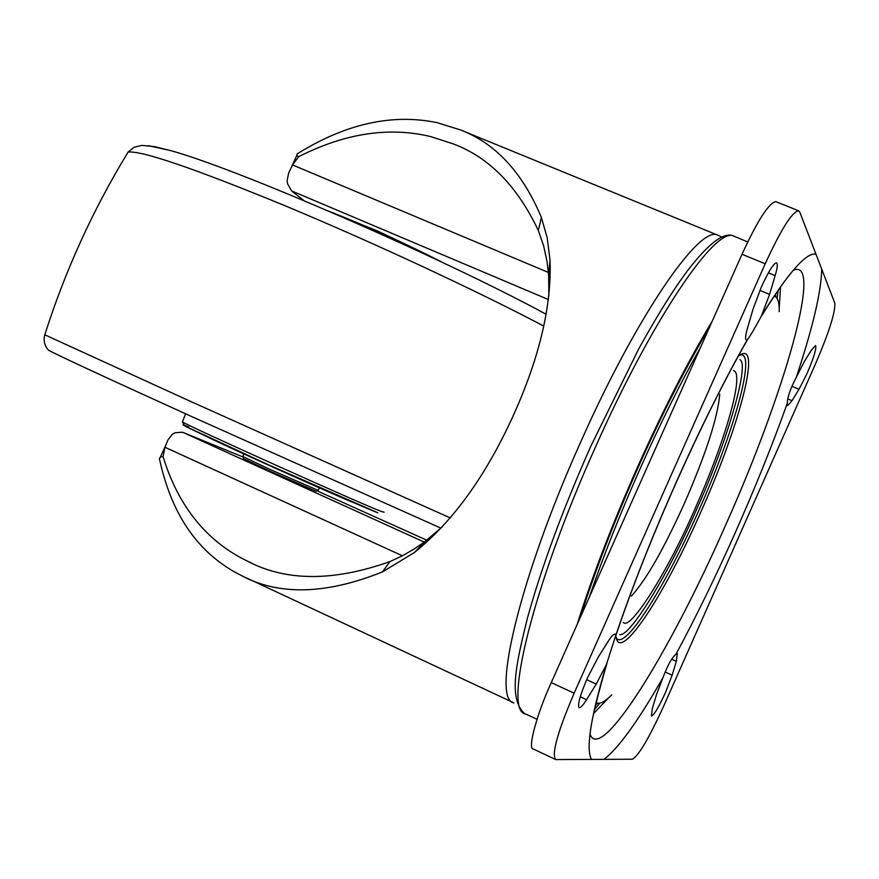 <?xml version="1.0" encoding="UTF-8"?>
<svg xmlns="http://www.w3.org/2000/svg" width="879" height="879" viewBox="0 0 879 879"><rect width="100%" height="100%" fill="white"/><g stroke="black" fill="none" stroke-linecap="round" stroke-linejoin="round"><path stroke-width="1.32" d="M44.785 334.8L190.919 401.571L450.268 517.94M49.004 350.292L49.554 350.71C58.135 355.468 105.051 377.201 190.303 415.932L440.939 528.158M546.156 314.264C442.225 257.734 233.66 167.219 169.647 150.364L148.463 145.672M615.674 635.704L606.422 664.513L596.259 684.082L586.535 699.695C583.074 705.233 580.623 707.925 579.195 707.738C577.261 705.299 580.041 695.289 587.524 677.72L598.181 657.228L607.982 641.648C611.312 636.396 613.641 633.88 614.97 634.111L615.674 635.704C631.605 588.567 651.702 537.607 675.973 482.813C700.387 428.172 724.153 380.497 747.282 339.788L746.282 339.986C745.04 339.184 745.469 335.141 747.568 327.845L753.094 308.979L761.412 286.851C768.685 271.106 773.74 263.107 776.575 262.854C777.849 263.788 777.377 268.04 775.146 275.61L769.575 294.377L761.445 315.924C754.457 328.889 749.743 336.844 747.282 339.788M574.141 693.201C557.539 732.086 551.397 754.204 555.715 759.566L632.364 759.236C638.583 755.896 648.977 738.261 663.568 706.342L815.163 364.653C828.985 332.548 835.533 312.023 834.797 303.09L799.802 212.147L798.681 210.828C792.386 211.356 781.233 229.001 765.213 263.777L574.141 693.201L551.265 682.609L742.019 254.273C757.654 220.299 768.96 202.752 775.915 201.643L798.681 210.817M663.03 677.522L663.184 677.149C667.71 665.095 671.952 657.47 675.929 654.284L677.302 653.547L676.358 661.327L672.149 675.204L665.535 692.41C658.712 707.276 654.009 715.154 651.438 716.044L652.295 708.628L656.459 694.729L663.03 677.522C637.978 721.307 618.256 748.6 603.884 759.39M775.728 296.893L775.663 294.036M619.739 634.495C629.913 637.561 669.831 571.339 696.223 510.161C725.296 446.708 749.545 366.125 740.349 360.049L739.909 359.5M242.78 456.498L269.556 469.232L318.231 490.383M243.527 458.673L269.315 470.935L316.044 491.218L318.066 490.438M411.075 246.834L377.421 230.935L363.653 225.431M577.107 624.562C592.006 576.888 612.18 524.302 637.649 466.815C663.326 409.526 688.213 360.895 712.331 320.945M709.452 327.406C686.323 366.235 662.568 412.844 638.209 467.243C614.025 521.818 594.622 572.086 580.008 618.058M807.087 373.421L799.033 389.265L792.012 400.692L787.639 405.604L787.265 403.428C787.287 397.627 790.243 389.034 796.132 377.629L804.362 361.478L811.405 350.117L815.58 345.502C816.734 348.139 813.899 357.445 807.087 373.421M595.621 705.046L597.687 703.222M623.255 622.508L623.574 622.629C631.023 630.353 669.479 568.098 694.871 509.084C723.186 445.84 742.689 380.981 735.174 371.685L733.613 370.444M555.715 759.566L533.41 749.062C527.202 749.82 536.684 714.297 551.265 682.609M548.386 272.446L292.575 164.955L298.64 156.693C344.909 133.256 388.892 126.543 430.567 136.564L453.443 143.958C489.098 157.352 517.401 186.227 538.344 230.573L543.585 245.593L547.123 261.898L548.65 275.797L548.848 296.003M298.64 156.693L296.739 155.506L297.201 153.847C345.513 123.785 392.056 113.38 436.852 122.61L460.299 129.861C495.503 143.255 522.522 172.438 541.376 217.399L547.188 237.769L550.034 260.151C551.704 305.101 539.816 356.116 514.347 413.218C486.735 474.693 453.432 521.126 414.416 552.506L382.442 571.91C325.944 594.567 278.885 595.753 241.264 575.481L234.517 571.91C195.907 550.023 170.867 512.27 159.418 458.662L160.549 456.772L163.054 456.662L164.955 447.268L402.406 555.803M442.401 526.796L425.095 541.42L415.163 548.364L402.637 555.682L389.968 561.582C333.273 581.711 285.576 581.48 246.889 560.901L240.879 557.791C203.554 537.487 177.613 503.777 163.054 456.662M296.311 156.44L295.322 158.649M292.575 164.955L288.708 172.833L287.136 180.415L287.565 183.81L291.619 190.919L548.419 299.552M161.648 454.355L160.714 456.421M424.227 542.079L182.579 432.237L175.064 432.71L172.405 434.248L168.076 439.698L164.955 447.268M303.903 200.599L291.619 190.919M182.579 432.237L242.868 456.926M317.055 490.834L426.754 540.167M543.793 326.087C477.429 291.059 372.707 242.274 285.444 205.917C194.314 168.46 141.86 150.518 128.103 152.078L126.521 154.671M182.513 421.678L182.425 421.887C184.337 424.348 360.72 503.777 381.365 511.468L384.068 512.193M188.754 426.996C169.021 418.833 202.895 435.16 253.218 457.926C300.992 479.692 370.18 510.117 377.816 512.765M443.961 263.151L358.929 223.42M207.356 436.863L292.224 475.803L356.358 503.777C335.525 495.514 227.496 446.993 207.334 436.852M537.025 719.242L525.653 714.023C502.502 711.704 532.927 585.985 594.973 448.169C652.196 318.923 716.715 224.431 734.196 236.297L747.743 241.956M599.72 703.134L594.622 709.485M589.282 597.237C603.148 556.638 620.156 513.633 640.319 468.221C660.568 422.898 680.698 382.53 700.684 347.084M675.929 654.284C696.003 617.047 715.891 576.239 735.613 531.872C755.281 487.471 772.498 444.653 787.265 403.428M793.122 270.358C824.008 256.338 784.343 394.33 725.01 526.51C669.139 653.668 600.137 764.675 589.974 733.965M606.422 664.513C590.6 717.649 585.645 749.304 591.545 759.456M779.19 308.474L780.519 287.048M611.773 694.893C604.851 701.827 599.654 704.442 596.16 702.728M738.151 356.369C763.082 336.283 740.568 423.788 700.673 512.358C663.348 597.401 618.256 665.403 615.937 635.594M616.3 637.868C624.42 651.515 664.887 587.502 698.431 511.292C734.119 431.831 756.621 351.38 740.283 354.929M719.758 394.21C717.714 417.591 705.892 454.08 684.269 503.678C663.568 549.463 645.922 580.283 631.309 596.127M799.033 389.265L791.979 386.288M596.259 684.082L586.678 679.665M774.278 296.08C777.783 297.388 779.42 302.574 779.201 311.638M593.797 713.319L608.543 697.915M796.297 377.267C812.943 327.153 821.415 291.07 821.678 269.018M816.009 254.273C806.757 251.844 788.628 272.259 761.632 315.495M742.019 254.273L765.213 263.777M586.535 699.695L580.261 696.783M672.149 675.204L665.271 672.061M676.358 661.327L671.644 659.184M787.793 398.912L792.012 400.692M759.885 290.378L769.575 294.377M775.146 275.61L768.378 272.831M778.278 290.235L777.047 298.442M513.973 702.892C490.812 699.992 520.016 576.679 580.634 442.159C636.506 315.99 700.211 223.705 718.066 235.275L460.299 129.861M538.344 230.573L541.376 217.399M389.968 561.582L382.442 571.91M49.554 350.71C48.125 350.754 42.28 343.645 44.741 334.954C65.244 270.556 93.031 209.598 128.103 152.078L134.179 147.211L141.838 145.409L154.254 146.584L169.647 150.364M185.59 413.8L182.425 421.887L184.711 425.93L267.535 464.409L377.838 512.776M329.284 211.378C368.532 226.804 406.867 244.109 444.302 263.304M590.435 730.482C592.193 717.682 597.698 695.267 606.971 663.227M615.674 636.088C631.298 589.611 651.372 538.629 675.918 483.142M524.686 713.616C508.172 698.827 515.995 664.315 527.422 618.157C541.365 567.592 562.461 510.358 590.688 446.466L638.615 349.062C661.645 307.628 676.094 285.95 688.136 269.886C709.463 242.439 724.779 231.221 734.075 236.253L734.196 236.297M242.736 456.597L243.912 453.971M676.039 482.868C700.97 427.172 724.79 379.431 747.513 339.635M761.115 316.616C780.003 286.279 787.507 277.819 788.584 275.907M721.945 237.187L718.066 235.275M548.65 275.797L550.034 260.151M425.095 541.42L414.416 552.506M512.776 702.332L246.428 577.888M296.739 155.506L292.059 165.845M252.02 563.285L246.9 560.89M165.263 446.356L160.549 456.772M243.571 458.794L242.747 456.608M318.22 490.372L319.352 487.845"/></g></svg>
